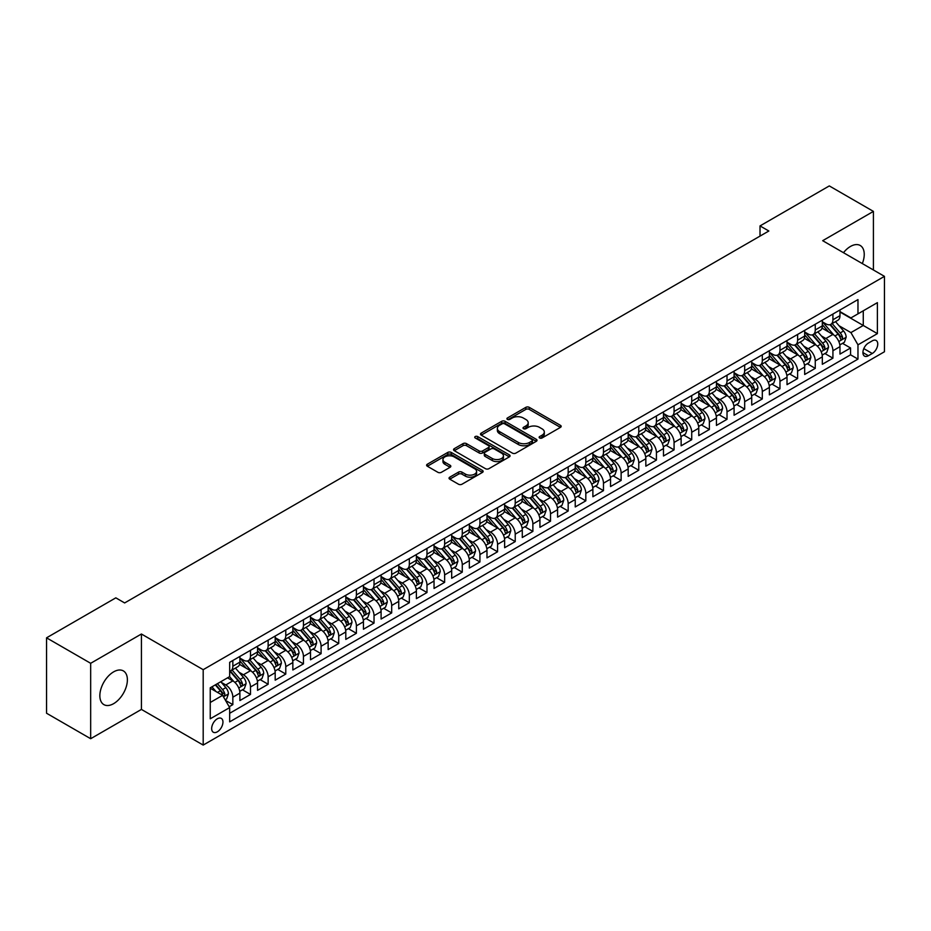 <?xml version="1.0" encoding="UTF-8"?>
<svg xmlns="http://www.w3.org/2000/svg" width="931" height="931" viewBox="0 0 931 931"><rect width="100%" height="100%" fill="white"/><g stroke="black" fill="none" stroke-linecap="round" stroke-linejoin="round"><path stroke-width="1.4" d="M539.631 437.989A1.711 0.989 0 0 0 542.063 437.989L560.462 427.364A2.456 1.42 0 0 0 561.184 426.363A2.456 1.42 0 0 0 560.462 425.362L529.285 407.359A2.456 1.42 0 0 0 525.817 407.359L507.407 417.984A1.711 0.989 0 0 0 506.906 418.682A1.711 0.989 0 0 0 507.407 419.392A1.711 0.989 0 0 0 509.839 419.392L512.213 418.007A7.844 4.527 0 0 1 523.303 418.007L525.899 419.509A7.844 4.527 0 0 1 528.203 422.709A7.844 4.527 0 0 1 525.899 425.909L523.525 427.294A1.711 0.989 0 0 0 523.024 427.992A1.711 0.989 0 0 0 523.525 428.691A1.711 0.989 0 0 0 525.945 428.691L528.331 427.317A7.844 4.527 0 0 1 539.421 427.317L542.017 428.819A7.844 4.527 0 0 1 544.309 432.019A7.844 4.527 0 0 1 542.017 435.219L539.631 436.592A1.711 0.989 0 0 0 539.13 437.291A1.711 0.989 0 0 0 539.631 437.989L539.631 436.592M113.617 703.661A19.47 11.242 120 0 0 126.337 686.508A19.47 11.242 120 0 0 123.346 670.902A19.47 11.242 120 0 0 113.617 671.868A19.47 11.242 120 0 0 100.897 689.021A19.47 11.242 120 0 0 103.888 704.627A19.47 11.242 120 0 0 113.617 703.661M862.327 263.578A19.47 11.242 120 0 0 860.209 245.481A19.47 11.242 120 0 0 850.48 246.447A19.47 11.242 120 0 0 843.474 252.697M217.307 731.836A7.983 4.608 120 0 0 222.521 724.795A7.983 4.608 120 0 0 221.299 718.395A7.983 4.608 120 0 0 217.307 718.79A7.983 4.608 120 0 0 212.093 725.831A7.983 4.608 120 0 0 213.315 732.232A7.983 4.608 120 0 0 217.307 731.836M449.766 477.172A2.456 1.42 0 0 0 449.045 478.173A2.456 1.42 0 0 0 449.766 479.174L458.518 484.225A2.456 1.42 0 0 0 461.974 484.225L482.421 472.424A2.456 1.42 0 0 0 483.142 471.423A2.456 1.42 0 0 0 482.421 470.423L451.232 452.419A2.456 1.42 0 0 0 447.776 452.419L427.329 464.22A2.456 1.42 0 0 0 426.607 465.221A2.456 1.42 0 0 0 427.329 466.222L437.896 472.32A2.456 1.42 0 0 0 441.364 472.32L450.115 467.269A2.456 1.42 0 0 0 450.825 466.268A2.456 1.42 0 0 0 450.115 465.267L444.867 462.242A6.552 3.782 0 0 1 442.947 459.565A6.552 3.782 0 0 1 446.996 456.074A6.552 3.782 0 0 1 454.142 456.9L474.67 468.747A6.552 3.782 0 0 1 476.591 471.423A6.552 3.782 0 0 1 472.541 474.915A6.552 3.782 0 0 1 465.395 474.1L461.974 472.122A2.456 1.42 0 0 0 458.518 472.122L449.766 477.172L449.766 479.174L458.518 474.158L458.518 472.122M141.419 634.011L90.668 663.303L46.55 637.828L46.55 713.239L90.668 738.714L141.419 709.422L203.191 745.079L203.191 669.68L141.419 634.011L141.419 709.422M873.418 269.978L873.418 211.395L822.678 240.687L884.45 276.356L203.191 669.68M873.418 211.395L829.3 185.921L760.022 225.919L760.022 236.102M46.55 637.828L115.828 597.842L124.649 602.939L768.843 231.004L760.022 225.919M512.387 453.118A2.456 1.42 0 0 0 515.855 453.118L536.303 441.317A2.456 1.42 0 0 0 537.012 440.316A2.456 1.42 0 0 0 536.303 439.316L505.114 421.312A2.456 1.42 0 0 0 501.646 421.312L481.211 433.113A2.456 1.42 0 0 0 480.489 434.114A2.456 1.42 0 0 0 481.211 435.114L512.387 453.118M475.916 438.361A1.711 0.989 0 0 1 477.661 438.606L477.661 436.569L509.362 454.875A2.456 1.42 0 0 1 510.072 455.864A2.456 1.42 0 0 1 509.362 456.865L488.915 468.677A2.456 1.42 0 0 1 485.447 468.677L454.27 450.674L454.27 448.672A2.456 1.42 0 0 0 453.548 449.673A2.456 1.42 0 0 0 454.27 450.674M454.27 448.672L463.021 443.622A2.456 1.42 0 0 1 466.478 443.622L479.128 450.918A2.456 1.42 0 0 0 482.595 450.918L488.403 447.567A2.456 1.42 0 0 0 489.112 446.566A2.456 1.42 0 0 0 488.403 445.565L475.229 437.966A1.711 0.989 0 0 1 474.729 437.267A1.711 0.989 0 0 1 475.788 436.348A1.711 0.989 0 0 1 477.661 436.569M229.177 706.745L232.843 704.627L225.511 700.403M221.345 682.4L225.779 684.96A9.985 5.761 60 0 1 232.843 697.191L239.895 693.118L239.895 700.554L250.486 694.433L242.456 689.801M238.999 672.217L243.433 674.777A9.985 5.761 60 0 1 250.486 686.997L257.55 682.923L257.55 690.36L268.14 684.25L260.11 679.607M256.642 662.022L261.076 664.583A9.985 5.761 60 0 1 268.14 676.814L275.192 672.729L275.192 680.177L285.782 674.056L277.752 669.424M274.296 651.828L278.73 654.388A9.985 5.761 60 0 1 285.782 666.619L292.846 662.546L292.846 669.983L303.436 663.873L295.406 659.229M291.95 641.645L296.372 644.205A9.985 5.761 60 0 1 303.436 656.425L310.5 652.352L310.5 659.788L321.09 653.678L313.049 649.047M309.592 631.451L314.026 634.011A9.985 5.761 60 0 1 321.09 646.242L328.143 642.169L328.143 649.605L338.733 643.484L330.703 638.852M327.247 621.268L331.669 623.828A9.985 5.761 60 0 1 338.733 636.048L345.797 631.974L345.797 639.411L356.387 633.301L348.357 628.658M344.889 611.073L349.323 613.634A9.985 5.761 60 0 1 356.387 625.865L363.439 621.78L363.439 629.228L374.029 623.107L365.999 618.475M362.543 600.891L366.977 603.439A9.985 5.761 60 0 1 374.029 615.67L381.093 611.597L381.093 619.034L391.683 612.924L383.653 608.28M380.185 590.696L384.619 593.256A9.985 5.761 60 0 1 391.683 605.476L398.747 601.403L398.747 608.839L409.326 602.729L401.296 598.098M397.84 580.502L402.273 583.062A9.985 5.761 60 0 1 409.326 595.293L416.39 591.22L416.39 598.656L426.98 592.535L418.95 587.903M415.494 570.319L419.916 572.879A9.985 5.761 60 0 1 426.98 585.099L434.044 581.025L434.044 588.462L444.634 582.352L436.604 577.72M433.136 560.125L437.57 562.685A9.985 5.761 60 0 1 444.634 574.916L451.686 570.831L451.686 578.279L462.276 572.158L454.247 567.526M450.79 549.942L455.224 552.49A9.985 5.761 60 0 1 462.276 564.721L469.34 560.648L469.34 568.085L479.93 561.975L471.901 557.332M468.433 539.747L472.867 542.308A9.985 5.761 60 0 1 479.93 554.539L486.983 550.454L486.983 557.89L497.573 551.78L489.543 547.149M486.087 529.553L490.521 532.113A9.985 5.761 60 0 1 497.573 544.344L504.637 540.271L504.637 547.707L515.227 541.598L507.197 536.954M503.741 519.37L508.163 521.93A9.985 5.761 60 0 1 515.227 534.15L522.291 530.076L522.291 537.513L532.881 531.403L524.851 526.771M521.383 509.176L525.817 511.736A9.985 5.761 60 0 1 532.881 523.967L539.933 519.894L539.933 527.33L550.524 521.209L542.494 516.577M539.037 498.993L543.471 501.541A9.985 5.761 60 0 1 550.524 513.772L557.588 509.699L557.588 517.136L568.178 511.026L560.148 506.383M556.68 488.798L561.114 491.359A9.985 5.761 60 0 1 568.178 503.59L575.23 499.505L575.23 506.953L585.82 500.831L577.79 496.2M574.334 478.604L578.768 481.164A9.985 5.761 60 0 1 585.82 493.395L592.884 489.322L592.884 496.758L603.474 490.649L595.444 486.005M591.988 468.421L596.41 470.981A9.985 5.761 60 0 1 603.474 483.201L610.538 479.128L610.538 486.564L621.128 480.454L613.087 475.822M609.63 458.227L614.064 460.787A9.985 5.761 60 0 1 621.128 473.018L628.181 468.945L628.181 476.381L638.771 470.26L630.741 465.628M627.285 448.044L631.707 450.592A9.985 5.761 60 0 1 638.771 462.823L645.835 458.75L645.835 466.187L656.425 460.077L648.395 455.434M644.927 437.849L649.361 440.41A9.985 5.761 60 0 1 656.425 452.641L663.477 448.556L663.477 456.004L674.067 449.882L666.037 445.251M662.581 427.655L667.015 430.215A9.985 5.761 60 0 1 674.067 442.446L681.131 438.373L681.131 445.809L691.721 439.7L683.691 435.056M680.224 417.472L684.657 420.032A9.985 5.761 60 0 1 691.721 432.252L698.774 428.179L698.774 435.615L709.364 429.505L701.334 424.873M697.878 407.278L702.311 409.838A9.985 5.761 60 0 1 709.364 422.069L716.428 417.996L716.428 425.432L727.018 419.311L718.988 414.679M715.532 397.095L719.954 399.643A9.985 5.761 60 0 1 727.018 411.874L734.082 407.801L734.082 415.238L744.672 409.128L736.642 404.485M733.174 386.9L737.608 389.461A9.985 5.761 60 0 1 744.672 401.692L751.724 397.607L751.724 405.055L762.314 398.934L754.285 394.302M750.828 376.706L755.262 379.266A9.985 5.761 60 0 1 762.314 391.497L769.378 387.424L769.378 394.86L779.969 388.751L771.939 384.107M768.471 366.523L772.905 369.083A9.985 5.761 60 0 1 779.969 381.303L787.021 377.23L787.021 384.666L797.611 378.556L789.581 373.925M786.125 356.329L790.559 358.889A9.985 5.761 60 0 1 797.611 371.12L804.675 367.047L804.675 374.483L815.265 368.362L807.235 363.73M803.779 346.146L808.201 348.706A9.985 5.761 60 0 1 815.265 360.925L822.329 356.852L822.329 364.289L832.919 358.179L832.919 350.743A9.985 5.761 -120 0 0 825.855 338.512L821.421 335.951M824.889 353.536L832.919 358.179M239.895 693.118A9.985 5.761 -120 0 0 232.843 680.887L227.548 677.826M257.55 682.923A9.985 5.761 -120 0 0 250.486 670.692L239.57 664.397M275.192 672.729A9.985 5.761 -120 0 0 268.14 660.51L257.224 654.202M292.846 662.546A9.985 5.761 -120 0 0 285.782 650.315L274.866 644.019M310.5 652.352A9.985 5.761 -120 0 0 303.436 640.121L292.52 633.825M328.143 642.169A9.985 5.761 -120 0 0 321.09 629.938L310.174 623.63M345.797 631.974A9.985 5.761 -120 0 0 338.733 619.743L327.817 613.448M363.439 621.78A9.985 5.761 -120 0 0 356.387 609.561L345.471 603.253M381.093 611.597A9.985 5.761 -120 0 0 374.029 599.366L363.113 593.07M398.747 601.403A9.985 5.761 -120 0 0 391.683 589.183L380.767 582.876M416.39 591.22A9.985 5.761 -120 0 0 409.326 578.989L398.421 572.681M434.044 581.025A9.985 5.761 -120 0 0 426.98 568.794L416.064 562.499M451.686 570.831A9.985 5.761 -120 0 0 444.634 558.612L433.718 552.304M469.34 560.648A9.985 5.761 -120 0 0 462.276 548.417L451.36 542.121M486.983 550.454A9.985 5.761 -120 0 0 479.93 538.234L469.015 531.927M504.637 540.271A9.985 5.761 -120 0 0 497.573 528.04L486.657 521.732M522.291 530.076A9.985 5.761 -120 0 0 515.227 517.845L504.311 511.55M539.933 519.894A9.985 5.761 -120 0 0 532.881 507.663L521.965 501.355M557.588 509.699A9.985 5.761 -120 0 0 550.524 497.468L539.608 491.172M575.23 499.505A9.985 5.761 -120 0 0 568.178 487.285L557.262 480.978M592.884 489.322A9.985 5.761 -120 0 0 585.82 477.091L574.904 470.795M610.538 479.128A9.985 5.761 -120 0 0 603.474 466.897L592.558 460.601M628.181 468.945A9.985 5.761 -120 0 0 621.128 456.714L610.212 450.406M645.835 458.75A9.985 5.761 -120 0 0 638.771 446.519L627.855 440.223M663.477 448.556A9.985 5.761 -120 0 0 656.425 436.336L645.509 430.029M681.131 438.373A9.985 5.761 -120 0 0 674.067 426.142L663.151 419.846M698.774 428.179A9.985 5.761 -120 0 0 691.721 415.948L680.805 409.652M716.428 417.996A9.985 5.761 -120 0 0 709.364 405.765L698.459 399.457M734.082 407.801A9.985 5.761 -120 0 0 727.018 395.57L716.102 389.274M751.724 397.607A9.985 5.761 -120 0 0 744.672 385.387L733.756 379.08M769.378 387.424A9.985 5.761 -120 0 0 762.314 375.193L751.398 368.897M787.021 377.23A9.985 5.761 -120 0 0 779.969 364.999L769.053 358.703M804.675 367.047A9.985 5.761 -120 0 0 797.611 354.816L786.695 348.508M822.329 356.852A9.985 5.761 -120 0 0 815.265 344.621L804.349 338.325M872.277 340.851L868.39 343.097A7.739 4.469 120 0 0 863.34 349.916A7.739 4.469 120 0 0 864.515 356.119A7.739 4.469 120 0 0 868.39 355.735L872.277 353.489A7.739 4.469 120 0 0 877.328 346.669A7.739 4.469 120 0 0 876.141 340.467A7.739 4.469 120 0 0 872.277 340.851M203.191 745.079L884.45 351.755L884.45 276.356M210.243 702.486L222.602 695.352L229.666 707.583L229.666 721.851L857.975 359.098L857.975 344.831L850.911 332.6L839.075 325.757M229.666 707.583L210.243 718.79L210.243 687.811L229.666 676.604L229.666 662.337L857.975 299.584L857.975 313.852L877.386 302.645L877.386 333.624L857.975 344.831M239.895 658.066L243.433 660.102A9.985 5.761 60 0 0 248.414 660.591L255.478 656.518A9.985 5.761 -120 0 0 257.55 651.944L257.55 646.242M257.55 647.871L261.076 649.908A9.985 5.761 60 0 0 266.068 650.408L273.132 646.323A9.985 5.761 -120 0 0 275.192 641.762L275.192 636.048M275.192 637.677L278.73 639.713A9.985 5.761 60 0 0 283.722 640.214L290.775 636.141A9.985 5.761 -120 0 0 292.846 631.567L292.846 625.865M292.846 627.494L296.372 629.531A9.985 5.761 60 0 0 301.365 630.019L308.429 625.946A9.985 5.761 -120 0 0 310.5 621.373L310.5 615.67M310.5 617.3L314.026 619.336A9.985 5.761 60 0 0 319.019 619.837L326.071 615.763A9.985 5.761 -120 0 0 328.143 611.19L328.143 605.476M328.143 607.117L331.669 609.153A9.985 5.761 60 0 0 336.661 609.642L343.725 605.569A9.985 5.761 -120 0 0 345.797 600.995L345.797 595.293M345.797 596.922L349.323 598.959A9.985 5.761 60 0 0 354.315 599.459L361.379 595.375A9.985 5.761 -120 0 0 363.439 590.813L363.439 585.099M363.439 586.728L366.977 588.764A9.985 5.761 60 0 0 371.969 589.265L379.022 585.192A9.985 5.761 -120 0 0 381.093 580.618L381.093 574.916M381.093 576.545L384.619 578.582A9.985 5.761 60 0 0 389.612 579.07L396.676 574.997A9.985 5.761 -120 0 0 398.747 570.424L398.747 564.721M398.747 566.351L402.273 568.387A9.985 5.761 60 0 0 407.266 568.888L414.318 564.814A9.985 5.761 -120 0 0 416.39 560.241L416.39 554.527M416.39 556.168L419.916 558.204A9.985 5.761 60 0 0 424.908 558.693L431.972 554.62A9.985 5.761 -120 0 0 434.044 550.046L434.044 544.344M434.044 545.973L437.57 548.01A9.985 5.761 60 0 0 442.562 548.51L449.626 544.426A9.985 5.761 -120 0 0 451.686 539.864L451.686 534.15M451.686 535.779L455.224 537.827A9.985 5.761 60 0 0 460.217 538.316L467.269 534.243A9.985 5.761 -120 0 0 469.34 529.669L469.34 523.967M469.34 525.596L472.867 527.633A9.985 5.761 60 0 0 477.859 528.121L484.923 524.048A9.985 5.761 -120 0 0 486.983 519.475L486.983 513.772M486.983 515.402L490.521 517.438A9.985 5.761 60 0 0 495.513 517.939L502.565 513.865A9.985 5.761 -120 0 0 504.637 509.292L504.637 503.578M504.637 505.219L508.163 507.255A9.985 5.761 60 0 0 513.156 507.744L520.22 503.671A9.985 5.761 -120 0 0 522.291 499.097L522.291 493.395M522.291 495.024L525.817 497.061A9.985 5.761 60 0 0 530.81 497.561L537.874 493.477A9.985 5.761 -120 0 0 539.933 488.915L539.933 483.201M539.933 484.83L543.471 486.878A9.985 5.761 60 0 0 548.452 487.367L555.516 483.294A9.985 5.761 -120 0 0 557.588 478.72L557.588 473.018M557.588 474.647L561.114 476.684A9.985 5.761 60 0 0 566.106 477.172L573.17 473.099A9.985 5.761 -120 0 0 575.23 468.526L575.23 462.823M575.23 464.453L578.768 466.489A9.985 5.761 60 0 0 583.76 466.99L590.813 462.916A9.985 5.761 -120 0 0 592.884 458.343L592.884 452.641M592.884 454.27L596.41 456.306A9.985 5.761 60 0 0 601.403 456.795L608.467 452.722A9.985 5.761 -120 0 0 610.538 448.148L610.538 442.446M610.538 444.075L614.064 446.112A9.985 5.761 60 0 0 619.057 446.612L626.109 442.528A9.985 5.761 -120 0 0 628.181 437.966L628.181 432.252M628.181 433.881L631.707 435.929A9.985 5.761 60 0 0 636.699 436.418L643.763 432.345A9.985 5.761 -120 0 0 645.835 427.771L645.835 422.069M645.835 423.698L649.361 425.735A9.985 5.761 60 0 0 654.353 426.223L661.417 422.15A9.985 5.761 -120 0 0 663.477 417.588L663.477 411.874M663.477 413.504L667.015 415.54A9.985 5.761 60 0 0 672.007 416.041L679.06 411.968A9.985 5.761 -120 0 0 681.131 407.394L681.131 401.692M681.131 403.321L684.657 405.357A9.985 5.761 60 0 0 689.65 405.846L696.714 401.773A9.985 5.761 -120 0 0 698.774 397.2L698.774 391.497M698.774 393.126L702.311 395.163A9.985 5.761 60 0 0 707.304 395.663L714.356 391.579A9.985 5.761 -120 0 0 716.428 387.017L716.428 381.303M716.428 382.932L719.954 384.98A9.985 5.761 60 0 0 724.946 385.469L732.01 381.396A9.985 5.761 -120 0 0 734.082 376.822L734.082 371.12M734.082 372.749L737.608 374.786A9.985 5.761 60 0 0 742.601 375.286L749.664 371.201A9.985 5.761 -120 0 0 751.724 366.639L751.724 360.925M751.724 362.555L755.262 364.591A9.985 5.761 60 0 0 760.255 365.092L767.307 361.019A9.985 5.761 -120 0 0 769.378 356.445L769.378 350.743M769.378 352.372L772.905 354.408A9.985 5.761 60 0 0 777.897 354.897L784.961 350.824A9.985 5.761 -120 0 0 787.021 346.251L787.021 340.548M787.021 342.177L790.559 344.214A9.985 5.761 60 0 0 795.551 344.714L802.603 340.63A9.985 5.761 -120 0 0 804.675 336.068L804.675 330.354M804.675 331.995L808.201 334.031A9.985 5.761 60 0 0 813.194 334.52L820.258 330.447A9.985 5.761 -120 0 0 822.329 325.873L822.329 320.171M229.666 713.286L850.562 354.816L850.562 347.985L839.971 354.106L839.971 346.658A9.985 5.761 -120 0 0 832.919 334.438L822.003 328.131M822.329 321.8L825.855 323.837A9.985 5.761 -120 0 0 830.848 324.337A9.985 5.761 -120 0 0 832.919 319.764L832.919 314.05M830.848 324.337L837.912 320.252A9.985 5.761 -120 0 0 839.971 315.69L839.971 309.976M232.843 660.51L232.843 666.212A9.985 5.761 60 0 1 230.772 670.785A9.985 5.761 60 0 1 229.666 671.181M230.772 670.785L237.836 666.701A9.985 5.761 -120 0 0 239.895 662.139L239.895 656.425M250.486 650.315L250.486 656.018A9.985 5.761 60 0 1 248.414 660.591M268.14 640.121L268.14 645.835A9.985 5.761 60 0 1 266.068 650.408M285.782 629.938L285.782 635.64A9.985 5.761 60 0 1 283.722 640.214M303.436 619.743L303.436 625.457A9.985 5.761 60 0 1 301.365 630.019M321.09 609.561L321.09 615.263A9.985 5.761 60 0 1 319.019 619.837M338.733 599.366L338.733 605.069A9.985 5.761 60 0 1 336.661 609.642M356.387 589.172L356.387 594.886A9.985 5.761 60 0 1 354.315 599.459M374.029 578.989L374.029 584.691A9.985 5.761 60 0 1 371.969 589.265M391.683 568.794L391.683 574.508A9.985 5.761 60 0 1 389.612 579.07M409.326 558.612L409.326 564.314A9.985 5.761 60 0 1 407.266 568.888M426.98 548.417L426.98 554.12A9.985 5.761 60 0 1 424.908 558.693M444.634 538.234L444.634 543.937A9.985 5.761 60 0 1 442.562 548.51M462.276 528.04L462.276 533.742A9.985 5.761 60 0 1 460.217 538.316M479.93 517.845L479.93 523.559A9.985 5.761 60 0 1 477.859 528.121M497.573 507.663L497.573 513.365A9.985 5.761 60 0 1 495.513 517.939M515.227 497.468L515.227 503.171A9.985 5.761 60 0 1 513.156 507.744M532.881 487.285L532.881 492.988A9.985 5.761 60 0 1 530.81 497.561M550.524 477.091L550.524 482.793A9.985 5.761 60 0 1 548.452 487.367M568.178 466.897L568.178 472.611A9.985 5.761 60 0 1 566.106 477.172M585.82 456.714L585.82 462.416A9.985 5.761 60 0 1 583.76 466.99M603.474 446.519L603.474 452.233A9.985 5.761 60 0 1 601.403 456.795M621.128 436.336L621.128 442.039A9.985 5.761 60 0 1 619.057 446.612M638.771 426.142L638.771 431.844A9.985 5.761 60 0 1 636.699 436.418M656.425 415.948L656.425 421.662A9.985 5.761 60 0 1 654.353 426.223M674.067 405.765L674.067 411.467A9.985 5.761 60 0 1 672.007 416.041M691.721 395.57L691.721 401.284A9.985 5.761 60 0 1 689.65 405.846M709.364 385.387L709.364 391.09A9.985 5.761 60 0 1 707.304 395.663M727.018 375.193L727.018 380.895A9.985 5.761 60 0 1 724.946 385.469M744.672 364.999L744.672 370.713A9.985 5.761 60 0 1 742.601 375.286M762.314 354.816L762.314 360.518A9.985 5.761 60 0 1 760.255 365.092M779.969 344.621L779.969 350.335A9.985 5.761 60 0 1 777.897 354.897M797.611 334.438L797.611 340.141A9.985 5.761 60 0 1 795.551 344.714M815.265 324.244L815.265 329.946A9.985 5.761 60 0 1 813.194 334.52M815.265 360.925L815.265 368.362M797.611 371.12L797.611 378.556M779.969 381.303L779.969 388.751M762.314 391.497L762.314 398.934M744.672 401.692L744.672 409.128M727.018 411.874L727.018 419.311M709.364 422.069L709.364 429.505M691.721 432.252L691.721 439.7M674.067 442.446L674.067 449.882M656.425 452.641L656.425 460.077M638.771 462.823L638.771 470.26M621.128 473.018L621.128 480.454M603.474 483.201L603.474 490.649M585.82 493.395L585.82 500.831M568.178 503.59L568.178 511.026M550.524 513.772L550.524 521.209M532.881 523.967L532.881 531.403M515.227 534.15L515.227 541.598M497.573 544.344L497.573 551.78M479.93 554.539L479.93 561.975M462.276 564.721L462.276 572.158M444.634 574.916L444.634 582.352M426.98 585.099L426.98 592.535M409.326 595.293L409.326 602.729M391.683 605.476L391.683 612.924M374.029 615.67L374.029 623.107M356.387 625.865L356.387 633.301M338.733 636.048L338.733 643.484M321.09 646.242L321.09 653.678M303.436 656.425L303.436 663.873M285.782 666.619L285.782 674.056M268.14 676.814L268.14 684.25M250.486 686.997L250.486 694.433M232.843 697.191L232.843 704.627M222.602 695.352L210.243 688.218M850.911 332.6L863.27 325.466L863.27 310.791L877.386 302.645M839.971 312.013L877.386 333.624M839.971 311.606L850.911 317.925L857.975 313.852M90.668 663.303L90.668 738.714M842.532 343.353L850.562 347.985M850.562 354.816L857.975 359.098M540.317 438.233L542.017 437.256A7.844 4.527 0 0 0 544.309 434.055L544.309 432.019M528.203 422.709L528.203 424.757A7.844 4.527 0 0 1 525.899 427.957L524.211 428.935M560.427 427.387L529.285 409.396A2.456 1.42 0 0 0 525.817 409.396L508.093 419.625M536.268 441.341L505.114 423.349A2.456 1.42 0 0 0 501.646 423.349L481.246 435.138M531.962 441.015A1.711 0.989 0 0 0 532.474 440.316A1.711 0.989 0 0 0 531.962 439.618L504.59 423.814A1.711 0.989 0 0 0 502.17 423.814L499.656 425.269A7.844 4.527 0 0 0 497.363 428.469A7.844 4.527 0 0 0 499.656 431.67L518.369 442.469A7.844 4.527 0 0 0 529.46 442.469L531.962 441.015L531.962 443.051A1.711 0.989 0 0 0 532.474 442.353L532.474 440.316M497.363 428.469L497.363 430.506A7.844 4.527 0 0 0 499.656 433.706L499.656 431.67M531.962 443.051L529.46 444.506A7.844 4.527 0 0 1 518.369 444.506L499.656 433.706M454.305 450.685L463.021 445.658L463.021 443.622M489.112 446.566L489.112 448.602A2.456 1.42 0 0 1 488.403 449.603L482.595 452.955A2.456 1.42 0 0 1 479.128 452.955L466.478 445.658A2.456 1.42 0 0 0 463.021 445.658M477.661 438.606L509.327 456.888M492.255 458.494A6.552 3.782 0 0 0 499.388 459.32A6.552 3.782 0 0 0 503.438 455.818A6.552 3.782 0 0 0 501.518 453.141L494.291 448.963A2.456 1.42 0 0 0 490.823 448.963L485.016 452.315A2.456 1.42 0 0 0 484.306 453.316A2.456 1.42 0 0 0 485.016 454.316L492.255 458.494L492.255 460.531A6.552 3.782 0 0 0 499.388 461.357A6.552 3.782 0 0 0 503.438 457.854L503.438 455.818M484.306 453.316L484.306 455.352A2.456 1.42 0 0 0 485.016 456.353L485.016 454.316M492.255 460.531L485.016 456.353M476.591 471.423L476.591 473.46A6.552 3.782 0 0 1 472.541 476.951A6.552 3.782 0 0 1 465.395 476.137L461.974 474.158A2.456 1.42 0 0 0 458.518 474.158M442.947 459.565L442.947 461.613A6.552 3.782 0 0 0 444.867 464.29L444.867 462.242M450.08 467.292L444.867 464.29M482.386 472.436L451.232 454.456A2.456 1.42 0 0 0 447.776 454.456L427.364 466.245M839.82 344.912L844.382 342.282L846.151 337.185A6.61 3.817 -120 0 0 843.579 330.971L835.514 321.637M833.897 335.079L824.331 324.011A19.097 11.021 -120 0 0 822.329 321.905M828.648 331.971L823.307 325.78A15.85 9.147 -120 0 0 822.329 324.71M829.952 324.686L838.098 334.136A6.61 3.817 60 0 1 840.46 338.686C841.461 340.024 842.159 339.617 842.578 337.464A6.61 3.817 -120 0 0 840.216 332.914L832.163 323.569M830.429 324.535L839.192 334.683A3.375 1.943 60 0 1 840.041 335.998L842.578 337.464M840.46 338.686L840.937 339.478M822.178 355.107L826.74 352.465L828.497 347.379A6.61 3.817 -120 0 0 825.925 341.165L817.86 331.832M816.243 345.273L806.677 334.194A19.097 11.021 -120 0 0 804.675 332.099M811.006 342.166L805.652 335.975A15.85 9.147 -120 0 0 804.675 334.904M812.298 334.881L820.455 344.319A6.61 3.817 60 0 1 822.818 348.881C823.807 350.207 824.517 349.8 824.936 347.659A6.61 3.817 -120 0 0 822.573 343.097L814.509 333.764M812.775 334.729L821.538 344.877A3.375 1.943 60 0 1 822.387 346.192L824.936 347.659M822.818 348.881L823.295 349.66M804.524 365.289L809.086 362.659L810.854 357.562A6.61 3.817 -120 0 0 808.271 351.359L800.218 342.014M798.6 355.456L789.034 344.389A19.097 11.021 -120 0 0 787.021 342.294M793.352 352.349L787.998 346.157A15.85 9.147 -120 0 0 787.021 345.098M794.643 345.075L802.801 354.513A6.61 3.817 60 0 1 805.164 359.075C806.153 360.402 806.863 359.994 807.282 357.841A6.61 3.817 -120 0 0 804.919 353.291L796.855 343.958M795.132 344.912L803.895 355.06A3.375 1.943 60 0 1 804.745 356.375L807.282 357.841M805.164 359.075L805.641 359.855M786.881 375.484L791.443 372.854L793.2 367.757A6.61 3.817 -120 0 0 790.628 361.542L782.564 352.209M780.946 365.65L771.38 354.571A19.097 11.021 -120 0 0 769.378 352.477M775.698 362.543L770.356 356.352A15.85 9.147 -120 0 0 769.378 355.281M777.001 355.258L785.159 364.708A6.61 3.817 60 0 1 787.51 369.258C788.51 370.585 789.209 370.177 789.628 368.036A6.61 3.817 -120 0 0 787.277 363.486L779.212 354.141M777.478 355.107L786.241 365.255A3.375 1.943 60 0 1 787.091 366.57L789.628 368.036M787.51 369.258L787.998 370.049M769.227 385.678L773.789 383.037L775.558 377.939A6.61 3.817 -120 0 0 772.974 371.737L764.91 362.403M763.292 375.845L753.738 364.766A19.097 11.021 -120 0 0 751.724 362.671M758.055 372.737L752.702 366.535A15.85 9.147 -120 0 0 751.724 365.476M759.347 365.452L767.505 374.89A6.61 3.817 60 0 1 769.867 379.452C770.856 380.779 771.566 380.372 771.985 378.23A6.61 3.817 -120 0 0 769.623 373.668L761.558 364.335M759.824 365.289L768.599 375.437A3.375 1.943 60 0 1 769.448 376.764L771.985 378.23M769.867 379.452L770.344 380.232M751.585 395.861L756.135 393.231L757.904 388.134A6.61 3.817 -120 0 0 755.332 381.919L747.267 372.586M745.65 386.028L736.084 374.96A19.097 11.021 -120 0 0 734.082 372.854M740.401 382.92L735.059 376.729A15.85 9.147 -120 0 0 734.082 375.659M741.704 375.635L749.862 385.085A6.61 3.817 60 0 1 752.213 389.635C753.214 390.973 753.912 390.566 754.331 388.413A6.61 3.817 -120 0 0 751.98 383.863L743.916 374.518M742.182 375.484L750.945 385.632A3.375 1.943 60 0 1 751.794 386.947L754.331 388.413M752.213 389.635L752.702 390.426M733.931 406.056L738.492 403.414L740.25 398.328A6.61 3.817 -120 0 0 737.678 392.114L729.613 382.781M727.995 396.222L718.441 385.143A19.097 11.021 -120 0 0 716.428 383.048M722.759 393.115L717.405 386.924A15.85 9.147 -120 0 0 716.428 385.853M724.05 385.83L732.208 395.268A6.61 3.817 60 0 1 734.571 399.83C735.56 401.156 736.27 400.749 736.689 398.608A6.61 3.817 -120 0 0 734.326 394.046L726.261 384.712M724.527 385.678L733.291 395.826A3.375 1.943 60 0 1 734.14 397.141L736.689 398.608M734.571 399.83L735.048 400.609M716.276 416.238L720.838 413.608L722.607 408.511A6.61 3.817 -120 0 0 720.024 402.308L711.971 392.963M710.353 406.405L700.787 395.338A19.097 11.021 -120 0 0 698.774 393.231M705.104 403.298L699.751 397.106A15.85 9.147 -120 0 0 698.774 396.047M706.396 396.024L714.554 405.462A6.61 3.817 60 0 1 716.917 410.024C717.906 411.351 718.616 410.943 719.035 408.79A6.61 3.817 -120 0 0 716.672 404.24L708.607 394.907M706.885 395.861L715.648 406.009A3.375 1.943 60 0 1 716.498 407.324L719.035 408.79M716.917 410.024L717.394 410.804M698.634 426.433L703.196 423.803L704.953 418.706A6.61 3.817 -120 0 0 702.381 412.491L694.317 403.158M692.699 416.599L683.133 405.52A19.097 11.021 -120 0 0 681.131 403.426M687.45 413.492L682.109 407.301A15.85 9.147 -120 0 0 681.131 406.23M688.754 406.207L696.912 415.657A6.61 3.817 60 0 1 699.262 420.207C700.263 421.534 700.962 421.126 701.38 418.985A6.61 3.817 -120 0 0 699.03 414.435L690.965 405.09M689.231 406.056L697.994 416.204A3.375 1.943 60 0 1 698.844 417.519L701.38 418.985M699.262 420.207L699.751 420.998M680.98 436.627L685.542 433.986L687.311 428.888A6.61 3.817 -120 0 0 684.727 422.686L676.662 413.341M675.056 426.782L665.49 415.715A19.097 11.021 -120 0 0 663.477 413.62M669.808 423.675L664.455 417.484A15.85 9.147 -120 0 0 663.477 416.425M671.1 416.401L679.258 425.839A6.61 3.817 60 0 1 681.62 430.401C682.609 431.728 683.319 431.321 683.738 429.179A6.61 3.817 -120 0 0 681.376 424.617L673.311 415.284M671.588 416.238L680.352 426.386A3.375 1.943 60 0 1 681.201 427.713L683.738 429.179M681.62 430.401L682.097 431.181M663.338 446.81L667.888 444.18L669.657 439.083A6.61 3.817 -120 0 0 667.085 432.868L659.02 423.535M657.402 436.976L647.836 425.909A19.097 11.021 -120 0 0 645.835 423.803M652.154 433.869L646.812 427.678A15.85 9.147 -120 0 0 645.835 426.607M653.457 426.584L661.615 436.034A6.61 3.817 60 0 1 663.966 440.584C664.967 441.922 665.665 441.515 666.084 439.362A6.61 3.817 -120 0 0 663.733 434.812L655.668 425.467M653.934 426.433L662.697 436.581A3.375 1.943 60 0 1 663.547 437.896L666.084 439.362M663.966 440.584L664.455 441.375M645.683 457.005L650.245 454.363L652.003 449.277A6.61 3.817 -120 0 0 649.431 443.063L641.366 433.73M639.748 447.171L630.194 436.092A19.097 11.021 -120 0 0 628.181 433.997M634.511 444.064L629.158 437.873A15.85 9.147 -120 0 0 628.181 436.802M635.803 436.779L643.961 446.217A6.61 3.817 60 0 1 646.323 450.779C647.313 452.105 648.023 451.698 648.442 449.557A6.61 3.817 -120 0 0 646.079 444.995L638.014 435.661M636.28 436.627L645.043 446.775A3.375 1.943 60 0 1 645.893 448.09L648.442 449.557M646.323 450.779L646.801 451.558M628.029 467.187L632.591 464.557L634.36 459.46A6.61 3.817 -120 0 0 631.788 453.257L623.723 443.912M622.106 457.354L612.54 446.286A19.097 11.021 -120 0 0 610.538 444.18M616.857 454.247L611.504 448.055A15.85 9.147 -120 0 0 610.538 446.996M618.161 446.961L626.307 456.411A6.61 3.817 60 0 1 628.669 460.961C629.659 462.3 630.368 461.892 630.787 459.739A6.61 3.817 -120 0 0 628.425 455.189L620.36 445.856M618.638 446.81L627.401 456.958A3.375 1.943 60 0 1 628.25 458.273L630.787 459.739M628.669 460.961L629.147 461.753M610.387 477.382L614.949 474.752L616.706 469.655A6.61 3.817 -120 0 0 614.134 463.44L606.069 454.107M604.452 467.548L594.886 456.469A19.097 11.021 -120 0 0 592.884 454.375M599.215 464.441L593.862 458.25A15.85 9.147 -120 0 0 592.884 457.179M600.507 457.156L608.665 466.606A6.61 3.817 60 0 1 611.015 471.156C612.016 472.483 612.726 472.075 613.133 469.934A6.61 3.817 -120 0 0 610.783 465.372L602.718 456.039M600.984 457.005L609.747 467.153A3.375 1.943 60 0 1 610.596 468.468L613.133 469.934M611.015 471.156L611.504 471.936M592.733 487.565L597.295 484.935L599.064 479.837A6.61 3.817 -120 0 0 596.48 473.635L588.415 464.29M586.809 477.731L577.243 466.664A19.097 11.021 -120 0 0 575.23 464.569M581.561 474.624L576.208 468.433A15.85 9.147 -120 0 0 575.23 467.374M582.853 467.35L591.01 476.788A6.61 3.817 60 0 1 593.373 481.35C594.362 482.677 595.072 482.27 595.491 480.128A6.61 3.817 -120 0 0 593.128 475.566L585.064 466.233M583.341 467.187L592.104 477.335A3.375 1.943 60 0 1 592.954 478.662L595.491 480.128M593.373 481.35L593.85 482.13M575.09 497.759L579.652 495.129L581.41 490.032A6.61 3.817 -120 0 0 578.838 483.817L570.773 474.484M569.155 487.925L559.589 476.858A19.097 11.021 -120 0 0 557.588 474.752M563.907 484.818L558.565 478.627A15.85 9.147 -120 0 0 557.588 477.556M565.21 477.533L573.368 486.983A6.61 3.817 60 0 1 575.719 491.533C576.72 492.871 577.418 492.464 577.837 490.311A6.61 3.817 -120 0 0 575.486 485.761L567.421 476.416M565.687 477.382L574.45 487.53A3.375 1.943 60 0 1 575.3 488.845L577.837 490.311M575.719 491.533L576.208 492.324M557.436 507.954L561.998 505.312L563.767 500.226A6.61 3.817 -120 0 0 561.184 494.012L553.119 484.679M551.501 498.12L541.947 487.041A19.097 11.021 -120 0 0 539.933 484.946M546.264 495.013L540.911 488.81A15.85 9.147 -120 0 0 539.933 487.751M547.556 487.728L555.714 497.166A6.61 3.817 60 0 1 558.076 501.728C559.066 503.054 559.775 502.647 560.194 500.506A6.61 3.817 -120 0 0 557.832 495.944L549.767 486.61M548.033 487.576L556.808 497.724A3.375 1.943 60 0 1 557.646 499.039L560.194 500.506M558.076 501.728L558.553 502.507M539.782 518.136L544.344 515.506L546.113 510.409A6.61 3.817 -120 0 0 543.541 504.206L535.476 494.861M533.859 508.303L524.293 497.235A19.097 11.021 -120 0 0 522.291 495.129M528.61 505.196L523.269 499.004A15.85 9.147 -120 0 0 522.291 497.945M529.914 497.91L538.06 507.36A6.61 3.817 60 0 1 540.422 511.91C541.423 513.249 542.121 512.841 542.54 510.688A6.61 3.817 -120 0 0 540.178 506.138L532.125 496.805M530.391 497.759L539.154 507.907A3.375 1.943 60 0 1 540.003 509.222L542.54 510.688M540.422 511.91L540.899 512.702M522.14 528.331L526.702 525.701L528.459 520.604A6.61 3.817 -120 0 0 525.887 514.389L517.822 505.056M516.205 518.497L506.639 507.418A19.097 11.021 -120 0 0 504.637 505.324M510.968 515.39L505.614 509.199A15.85 9.147 -120 0 0 504.637 508.128M512.259 508.105L520.417 517.555A6.61 3.817 60 0 1 522.78 522.105C523.769 523.431 524.479 523.024 524.898 520.883A6.61 3.817 -120 0 0 522.535 516.321L514.471 506.988M512.737 507.954L521.5 518.101A3.375 1.943 60 0 1 522.349 519.417L524.898 520.883M522.78 522.105L523.257 522.885M504.486 538.514L509.048 535.884L510.816 530.786A6.61 3.817 -120 0 0 508.233 524.584L500.18 515.239M498.562 528.68L488.996 517.613A19.097 11.021 -120 0 0 486.983 515.518M493.314 525.573L487.96 519.382A15.85 9.147 -120 0 0 486.983 518.323M494.605 518.299L502.763 527.737A6.61 3.817 60 0 1 505.126 532.299C506.115 533.626 506.825 533.219 507.244 531.077A6.61 3.817 -120 0 0 504.881 526.515L496.817 517.182M495.094 518.136L503.857 528.284A3.375 1.943 60 0 1 504.707 529.611L507.244 531.077M505.126 532.299L505.603 533.079M486.843 548.708L491.405 546.078L493.162 540.981A6.61 3.817 -120 0 0 490.59 534.766L482.526 525.433M480.908 538.874L471.342 527.807A19.097 11.021 -120 0 0 469.34 525.701M475.66 535.767L470.318 529.576A15.85 9.147 -120 0 0 469.34 528.505M476.963 528.482L485.121 537.932A6.61 3.817 60 0 1 487.472 542.482C488.472 543.82 489.171 543.413 489.59 541.26A6.61 3.817 -120 0 0 487.239 536.71L479.174 527.365M477.44 528.331L486.203 538.479A3.375 1.943 60 0 1 487.053 539.794L489.59 541.26M487.472 542.482L487.96 543.273M469.189 558.903L473.751 556.261L475.52 551.175A6.61 3.817 -120 0 0 472.936 544.961L464.872 535.628M463.266 549.069L453.7 537.99A19.097 11.021 -120 0 0 451.686 535.895M458.017 545.962L452.664 539.759A15.85 9.147 -120 0 0 451.686 538.7M459.309 538.677L467.467 548.115A6.61 3.817 60 0 1 469.829 552.677C470.818 554.003 471.528 553.596 471.947 551.455A6.61 3.817 -120 0 0 469.585 546.893L461.52 537.559M459.786 538.525L468.561 548.673A3.375 1.943 60 0 1 469.41 549.988L471.947 551.455M469.829 552.677L470.306 553.456M451.547 569.085L456.097 566.455L457.866 561.358A6.61 3.817 -120 0 0 455.294 555.144L447.229 545.81M445.612 559.252L436.045 548.184A19.097 11.021 -120 0 0 434.044 546.078M440.363 556.144L435.021 549.953A15.85 9.147 -120 0 0 434.044 548.894M441.666 548.859L449.824 558.309A6.61 3.817 60 0 1 452.175 562.859C453.176 564.198 453.874 563.79 454.293 561.637A6.61 3.817 -120 0 0 451.942 557.087L443.878 547.754M442.144 548.708L450.907 558.856A3.375 1.943 60 0 1 451.756 560.171L454.293 561.637M452.175 562.859L452.664 563.651M433.893 579.28L438.454 576.65L440.212 571.553A6.61 3.817 -120 0 0 437.64 565.338L429.575 556.005M427.957 569.446L418.403 558.367A19.097 11.021 -120 0 0 416.39 556.273M422.721 566.339L417.367 560.148A15.85 9.147 -120 0 0 416.39 559.077M424.012 559.054L432.17 568.492A6.61 3.817 60 0 1 434.533 573.054C435.522 574.38 436.232 573.973 436.651 571.832A6.61 3.817 -120 0 0 434.288 567.27L426.223 557.937M424.489 558.903L433.252 569.05A3.375 1.943 60 0 1 434.102 570.366L436.651 571.832M434.533 573.054L435.01 573.833M416.238 589.463L420.8 586.833L422.569 581.735A6.61 3.817 -120 0 0 419.997 575.533L411.933 566.188M410.315 579.629L400.749 568.562A19.097 11.021 -120 0 0 398.747 566.467M405.066 576.522L399.713 570.331A15.85 9.147 -120 0 0 398.747 569.272M406.358 569.248L414.516 578.686A6.61 3.817 60 0 1 416.879 583.248C417.868 584.575 418.578 584.168 418.997 582.026A6.61 3.817 -120 0 0 416.634 577.464L408.569 568.131M406.847 569.085L415.61 579.233A3.375 1.943 60 0 1 416.46 580.56L418.997 582.026M416.879 583.248L417.356 584.028M398.596 599.657L403.158 597.027L404.915 591.93A6.61 3.817 -120 0 0 402.343 585.715L394.279 576.382M392.661 589.823L383.095 578.756A19.097 11.021 -120 0 0 381.093 576.65M387.412 586.716L382.071 580.525A15.85 9.147 -120 0 0 381.093 579.454M388.716 579.431L396.874 588.881A6.61 3.817 60 0 1 399.224 593.431C400.225 594.769 400.924 594.35 401.342 592.209A6.61 3.817 -120 0 0 398.992 587.659L390.927 578.314M389.193 579.28L397.956 589.428A3.375 1.943 60 0 1 398.805 590.743L401.342 592.209M399.224 593.431L399.713 594.222M380.942 609.852L385.504 607.21L387.273 602.124A6.61 3.817 -120 0 0 384.689 595.91L376.624 586.577M375.018 600.018L365.452 588.939A19.097 11.021 -120 0 0 363.439 586.844M369.77 596.911L364.417 590.708A15.85 9.147 -120 0 0 363.439 589.649M371.062 589.626L379.22 599.064A6.61 3.817 60 0 1 381.582 603.625C382.571 604.952 383.281 604.545 383.7 602.404A6.61 3.817 -120 0 0 381.338 597.842L373.273 588.508M371.55 589.474L380.314 599.611A3.375 1.943 60 0 1 381.163 600.937L383.7 602.404M381.582 603.625L382.059 604.405M363.299 620.034L367.85 617.404L369.619 612.307A6.61 3.817 -120 0 0 367.047 606.093L358.982 596.759M357.364 610.201L347.798 599.133A19.097 11.021 -120 0 0 345.797 597.027M352.116 607.093L346.774 600.902A15.85 9.147 -120 0 0 345.797 599.843M353.419 599.808L361.577 609.258A6.61 3.817 60 0 1 363.928 613.808C364.929 615.147 365.627 614.739 366.046 612.586A6.61 3.817 -120 0 0 363.695 608.036L355.63 598.703M353.896 599.657L362.659 609.805A3.375 1.943 60 0 1 363.509 611.12L366.046 612.586M363.928 613.808L364.417 614.6M345.645 630.229L350.207 627.599L351.965 622.502A6.61 3.817 -120 0 0 349.393 616.287L341.328 606.954M339.71 620.395L330.156 609.316A19.097 11.021 -120 0 0 328.143 607.221M334.473 617.288L329.12 611.097A15.85 9.147 -120 0 0 328.143 610.026M335.765 610.003L343.923 619.441A6.61 3.817 60 0 1 346.285 624.003C347.275 625.329 347.985 624.922 348.403 622.781A6.61 3.817 -120 0 0 346.041 618.219L337.976 608.886M336.242 609.852L345.005 619.999A3.375 1.943 60 0 1 345.855 621.314L348.403 622.781M346.285 624.003L346.763 624.782M327.991 640.412L332.553 637.782L334.322 632.684A6.61 3.817 -120 0 0 331.75 626.482L323.685 617.137M322.068 630.578L312.502 619.511A19.097 11.021 -120 0 0 310.5 617.416M316.819 627.471L311.466 621.28A15.85 9.147 -120 0 0 310.5 620.221M318.123 620.197L326.269 629.635A6.61 3.817 60 0 1 328.631 634.197C329.621 635.524 330.33 635.117 330.749 632.975A6.61 3.817 -120 0 0 328.387 628.413L320.322 619.08M318.6 620.034L327.363 630.182A3.375 1.943 60 0 1 328.212 631.509L330.749 632.975M328.631 634.197L329.109 634.977M310.349 650.606L314.911 647.976L316.668 642.879A6.61 3.817 -120 0 0 314.096 636.664L306.031 627.331M304.414 640.772L294.848 629.705A19.097 11.021 -120 0 0 292.846 627.599M299.177 637.665L293.824 631.474A15.85 9.147 -120 0 0 292.846 630.403M300.469 630.38L308.627 639.83A6.61 3.817 60 0 1 310.977 644.38C311.978 645.707 312.688 645.299 313.095 643.158A6.61 3.817 -120 0 0 310.745 638.608L302.68 629.263M300.946 630.229L309.709 640.377A3.375 1.943 60 0 1 310.558 641.692L313.095 643.158M310.977 644.38L311.466 645.171M292.695 660.801L297.257 658.159L299.026 653.062A6.61 3.817 -120 0 0 296.442 646.859L288.377 637.526M286.771 650.967L277.205 639.888A19.097 11.021 -120 0 0 275.192 637.793M281.523 647.86L276.17 641.657A15.85 9.147 -120 0 0 275.192 640.598M282.815 640.575L290.972 650.013A6.61 3.817 60 0 1 293.335 654.574C294.324 655.901 295.034 655.494 295.453 653.353A6.61 3.817 -120 0 0 293.09 648.791L285.026 639.457M283.303 640.423L292.066 650.56A3.375 1.943 60 0 1 292.916 651.886L295.453 653.353M293.335 654.574L293.812 655.354M275.052 670.983L279.614 668.353L281.371 663.256A6.61 3.817 -120 0 0 278.8 657.042L270.735 647.708M269.117 661.15L259.551 650.082A19.097 11.021 -120 0 0 257.55 647.976M263.869 658.042L258.527 651.851A15.85 9.147 -120 0 0 257.55 650.781M265.172 650.757L273.33 660.207A6.61 3.817 60 0 1 275.681 664.757C276.682 666.096 277.38 665.688 277.799 663.535A6.61 3.817 -120 0 0 275.448 658.985L267.383 649.652M265.649 650.606L274.412 660.754A3.375 1.943 60 0 1 275.262 662.069L277.799 663.535M275.681 664.757L276.17 665.549M257.398 681.178L261.96 678.548L263.729 673.45A6.61 3.817 -120 0 0 261.146 667.236L253.081 657.903M251.463 671.344L241.909 660.265A19.097 11.021 -120 0 0 239.895 658.17M246.226 668.237L240.873 662.046A15.85 9.147 -120 0 0 239.895 660.975M247.518 660.952L255.676 670.39A6.61 3.817 60 0 1 258.038 674.952C259.027 676.278 259.737 675.871 260.156 673.73A6.61 3.817 -120 0 0 257.794 669.168L249.729 659.835M247.995 660.801L256.77 670.948A3.375 1.943 60 0 1 257.608 672.263L260.156 673.73M258.038 674.952L258.515 675.731M239.744 691.361L244.306 688.731L246.075 683.633A6.61 3.817 -120 0 0 243.503 677.431L235.438 668.086M233.821 681.527L229.596 676.639M228.572 678.42L227.886 677.628M229.876 671.146L238.022 680.584A6.61 3.817 60 0 1 240.384 685.146C241.385 686.473 242.083 686.066 242.502 683.913A6.61 3.817 -120 0 0 240.14 679.362L232.087 670.029M230.353 670.983L239.116 681.131A3.375 1.943 60 0 1 239.965 682.446L242.502 683.913M240.384 685.146L240.861 685.926M225.162 699.786L226.664 698.925L228.421 693.828A6.61 3.817 -120 0 0 225.849 687.613L220.775 681.736M216.039 691.558L211.942 686.834M210.93 688.614L210.243 687.823M215.305 684.902L220.379 690.779A6.61 3.817 60 0 1 222.742 695.329C223.731 696.656 224.441 696.248 224.86 694.107A6.61 3.817 -120 0 0 222.497 689.557L217.423 683.668M215.713 684.657L221.462 691.326A3.375 1.943 60 0 1 222.311 692.641L224.86 694.107M222.742 695.329L223.219 696.12M225.779 684.96L232.843 680.887M243.433 674.777L250.486 670.692M261.076 664.583L268.14 660.51M278.73 654.388L285.782 650.315M296.372 644.205L303.436 640.121M314.026 634.011L321.09 629.938M331.669 623.828L338.733 619.743M349.323 613.634L356.387 609.561M366.977 603.439L374.029 599.366M384.619 593.256L391.683 589.183M402.273 583.062L409.326 578.989M419.916 572.879L426.98 568.794M437.57 562.685L444.634 558.612M455.224 552.49L462.276 548.417M472.867 542.308L479.93 538.234M490.521 532.113L497.573 528.04M508.163 521.93L515.227 517.845M525.817 511.736L532.881 507.663M543.471 501.541L550.524 497.468M561.114 491.359L568.178 487.285M578.768 481.164L585.82 477.091M596.41 470.981L603.474 466.897M614.064 460.787L621.128 456.714M631.707 450.592L638.771 446.519M649.361 440.41L656.425 436.336M667.015 430.215L674.067 426.142M684.657 420.032L691.721 415.948M702.311 409.838L709.364 405.765M719.954 399.643L727.018 395.57M737.608 389.461L744.672 385.387M755.262 379.266L762.314 375.193M772.905 369.083L779.969 364.999M790.559 358.889L797.611 354.816M808.201 348.706L815.265 344.621M825.855 338.512L832.919 334.438M832.919 319.764L839.971 315.69M232.843 666.212L239.895 662.139M250.486 656.018L257.55 651.944M268.14 645.835L275.192 641.762M285.782 635.64L292.846 631.567M303.436 625.457L310.5 621.373M321.09 615.263L328.143 611.19M338.733 605.069L345.797 600.995M356.387 594.886L363.439 590.813M374.029 584.691L381.093 580.618M391.683 574.508L398.747 570.424M409.326 564.314L416.39 560.241M426.98 554.12L434.044 550.046M444.634 543.937L451.686 539.864M462.276 533.742L469.34 529.669M479.93 523.559L486.983 519.475M497.573 513.365L504.637 509.292M515.227 503.171L522.291 499.097M532.881 492.988L539.933 488.915M550.524 482.793L557.588 478.72M568.178 472.611L575.23 468.526M585.82 462.416L592.884 458.343M603.474 452.233L610.538 448.148M621.128 442.039L628.181 437.966M638.771 431.844L645.835 427.771M656.425 421.662L663.477 417.588M674.067 411.467L681.131 407.394M691.721 401.284L698.774 397.2M709.364 391.09L716.428 387.017M727.018 380.895L734.082 376.822M744.672 370.713L751.724 366.639M762.314 360.518L769.378 356.445M779.969 350.335L787.021 346.251M797.611 340.141L804.675 336.068M815.265 329.946L822.329 325.873M832.919 350.743L839.971 346.658M863.805 348.601L872.277 353.489M862.921 352.57L868.39 355.735M542.017 437.256L542.017 435.219M523.525 428.691L523.525 427.294M525.899 427.957L525.899 425.909M507.407 419.392L507.407 417.984M525.817 409.396L525.817 407.359M529.285 409.396L529.285 407.359M560.462 427.364L560.462 425.362M481.211 435.114L481.211 433.113M501.646 423.349L501.646 421.312M505.114 423.349L505.114 421.312M536.303 441.317L536.303 439.316M518.369 444.506L518.369 442.469M529.46 444.506L529.46 442.469M466.478 445.658L466.478 443.622M479.128 452.955L479.128 450.918M482.595 452.955L482.595 450.918M488.403 449.603L488.403 447.567M509.362 456.865L509.362 454.875M461.974 474.158L461.974 472.122M465.395 476.137L465.395 474.1M450.115 467.269L450.115 465.267M427.329 466.222L427.329 464.22M447.776 454.456L447.776 452.419M451.232 454.456L451.232 452.419M482.421 472.424L482.421 470.423M838.819 341.526L846.104 337.313M824.331 324.011L825.238 323.488M840.216 332.914L843.579 330.971M834.944 335.951L838.098 334.136M821.165 351.709L828.462 347.507M806.677 334.194L807.596 333.67M822.573 343.097L825.925 341.165M817.302 346.146L820.455 344.319M803.523 361.903L810.808 357.69M789.034 344.389L789.942 343.865M804.919 353.291L808.271 351.359M799.648 356.34L802.801 354.513M785.869 372.097L793.154 367.885M771.38 354.571L772.288 354.048M787.277 363.486L790.628 361.542M782.005 366.523L785.159 364.708M768.215 382.28L775.511 378.067M753.738 364.766L754.645 364.242M769.623 373.668L772.974 371.737M764.351 376.718L767.505 374.89M750.572 392.475L757.857 388.262M736.084 374.96L736.991 374.437M751.98 383.863L755.332 381.919M746.697 386.9L749.862 385.085M732.918 402.658L740.215 398.456M718.441 385.143L719.349 384.619M734.326 394.046L737.678 392.114M729.054 397.095L732.208 395.268M715.276 412.852L722.561 408.639M700.787 395.338L701.695 394.814M716.672 404.24L720.024 402.308M711.4 407.278L714.554 405.462M697.622 423.035L704.918 418.834M683.133 405.52L684.041 404.997M699.03 414.435L702.381 412.491M693.758 417.472L696.912 415.657M679.967 433.229L687.264 429.016M665.49 415.715L666.398 415.191M681.376 424.617L684.727 422.686M676.104 427.666L679.258 425.839M662.325 443.424L669.61 439.211M647.836 425.909L648.744 425.386M663.733 434.812L667.085 432.868M658.461 437.849L661.615 436.034M644.671 453.606L651.968 449.405M630.194 436.092L631.102 435.568M646.079 444.995L649.431 443.063M640.807 448.044L643.961 446.217M627.029 463.801L634.314 459.588M612.54 446.286L613.448 445.763M628.425 455.189L631.788 453.257M623.153 458.227L626.307 456.411M609.374 473.984L616.671 469.783M594.886 456.469L595.805 455.946M610.783 465.372L614.134 463.44M605.511 468.421L608.665 466.606M591.732 484.178L599.017 479.965M577.243 466.664L578.151 466.14M593.128 475.566L596.48 473.635M587.857 478.615L591.01 476.788M574.078 494.373L581.363 490.16M559.589 476.858L560.497 476.335M575.486 485.761L578.838 483.817M570.214 488.798L573.368 486.983M556.424 504.555L563.721 500.354M541.947 487.041L542.854 486.517M557.832 495.944L561.184 494.012M552.56 498.993L555.714 497.166M538.781 514.75L546.066 510.537M524.293 497.235L525.2 496.712M540.178 506.138L543.541 504.206M534.906 509.176L538.06 507.36M521.127 524.933L528.424 520.732M506.639 507.418L507.558 506.895M522.535 516.321L525.887 514.389M517.264 519.37L520.417 517.555M503.485 535.127L510.77 530.914M488.996 517.613L489.904 517.089M504.881 526.515L508.233 524.584M499.61 529.564L502.763 527.737M485.831 545.322L493.116 541.109M471.342 527.807L472.25 527.272M487.239 536.71L490.59 534.766M481.967 539.747L485.121 537.932M468.177 555.504L475.473 551.303M453.7 537.99L454.607 537.466M469.585 546.893L472.936 544.961M464.313 549.942L467.467 548.115M450.534 565.699L457.819 561.486M436.045 548.184L436.953 547.661M451.942 557.087L455.294 555.144M446.659 560.125L449.824 558.309M432.88 575.882L440.177 571.681M418.403 558.367L419.311 557.844M434.288 567.27L437.64 565.338M429.016 570.319L432.17 568.492M415.238 586.076L422.523 581.863M400.749 568.562L401.657 568.038M416.634 577.464L419.997 575.533M411.362 580.513L414.516 578.686M397.584 596.271L404.88 592.058M383.095 578.756L384.003 578.221M398.992 587.659L402.343 585.715M393.72 590.696L396.874 588.881M379.929 606.453L387.226 602.241M365.452 588.939L366.36 588.415M381.338 597.842L384.689 595.91M376.066 600.891L379.22 599.064M362.287 616.648L369.572 612.435M347.798 599.133L348.706 598.61M363.695 608.036L367.047 606.093M358.423 611.073L361.577 609.258M344.633 626.831L351.93 622.63M330.156 609.316L331.064 608.793M346.041 618.219L349.393 616.287M340.769 621.268L343.923 619.441M326.99 637.025L334.276 632.812M312.502 619.511L313.41 618.987M328.387 628.413L331.75 626.482M323.115 631.462L326.269 629.635M309.336 647.22L316.633 643.007M294.848 629.705L295.767 629.17M310.745 638.608L314.096 636.664M305.473 641.645L308.627 639.83M291.694 657.402L298.979 653.19M277.205 639.888L278.113 639.364M293.09 648.791L296.442 646.859M287.819 651.84L290.972 650.013M274.04 667.597L281.325 663.384M259.551 650.082L260.459 649.559M275.448 658.985L278.8 657.042M270.176 662.022L273.33 660.207M256.386 677.78L263.682 673.578M241.909 660.265L242.816 659.742M257.794 669.168L261.146 667.236M252.522 672.217L255.676 670.39M238.743 687.974L246.028 683.761M240.14 679.362L243.503 677.431M234.868 682.411L238.022 680.584M223.44 696.807L228.386 693.956M222.497 689.557L225.849 687.613M217.528 692.42L220.379 690.779"/></g></svg>
